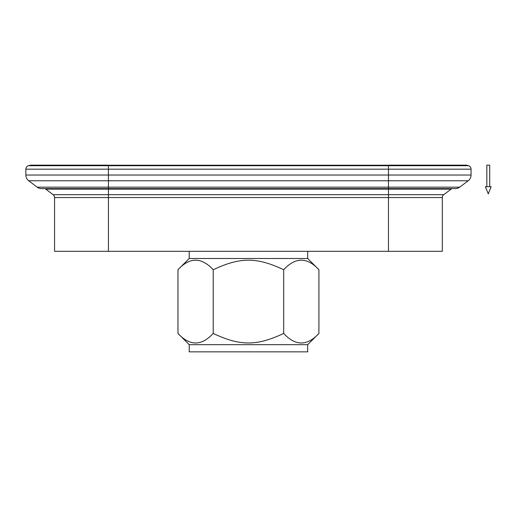 <?xml version="1.0" encoding="UTF-8"?>
<svg xmlns="http://www.w3.org/2000/svg" width="517" height="517" viewBox="0 0 517 517"><rect width="100%" height="100%" fill="white"/><g stroke="black" fill="none" stroke-linecap="round" stroke-linejoin="round"><path stroke-width="0.78" d="M318.924 269.738L307.686 258.5L189.209 258.5L177.971 269.738C189.72 257.014 201.462 257.014 213.211 269.738C240.159 257.014 256.736 257.014 283.684 269.738C295.433 257.014 307.176 257.014 318.924 269.738L318.924 333.426L307.686 344.665L189.209 344.665L177.971 333.426L189.209 344.665L189.209 351.844L307.686 351.844L307.686 344.665L307.686 351.844L189.209 351.844L189.209 344.665L307.686 344.665L318.924 333.426C307.176 346.151 295.433 346.151 283.684 333.426C256.736 346.151 240.159 346.151 213.211 333.426C201.462 346.151 189.72 346.151 177.971 333.426L177.971 269.738L189.209 258.5L189.209 251.32L189.209 258.5L307.686 258.5L307.686 251.32L307.686 258.5L318.924 269.738C307.176 257.014 295.433 257.014 283.684 269.738L283.684 333.426C295.433 346.151 307.176 346.151 318.924 333.426L318.924 269.738M54.569 197.552A3.593 3.593 0 0 0 53.141 194.689A3.593 3.593 0 0 1 54.569 197.552L108.428 197.552L108.428 194.689L53.141 194.689L108.428 194.689L108.428 251.32L273.125 251.32L108.428 251.32L108.428 197.552L442.319 197.552A3.593 3.593 0 0 1 443.754 194.689L388.467 194.689L388.467 197.552L54.569 197.552L54.569 251.32L108.428 251.32M45.774 189.132A3.593 3.593 0 0 0 44.805 188.615A3.593 3.593 0 0 1 45.774 189.132L108.428 189.132L108.428 187.167L37.198 187.167A7.18 7.18 0 0 0 41.522 188.615A7.18 7.18 0 0 1 37.198 187.167L108.428 187.167L108.428 194.689L388.467 194.689L108.428 194.689L108.428 189.132L451.121 189.132A3.593 3.593 0 0 1 452.091 188.615A3.593 3.593 0 0 0 451.121 189.132L45.774 189.132L53.141 194.689M42.917 188.479A7.18 7.18 0 0 1 41.522 188.615L388.467 188.615L388.467 189.132L388.467 188.615L108.428 188.615M28.706 180.769A7.18 7.18 0 0 1 25.85 175.037A7.18 7.18 0 0 0 28.706 180.769L108.428 180.769L108.428 175.037L25.85 175.037L108.428 175.037L108.428 187.167L388.467 187.167L388.467 188.615L388.467 187.167L108.428 187.167L108.428 180.769L468.182 180.769A7.18 7.18 0 0 0 471.045 175.037L388.467 175.037L388.467 180.769L28.706 180.769L37.198 187.167M25.85 169.175A3.593 3.593 0 0 1 28.513 165.711A3.593 3.593 0 0 0 25.85 169.175L108.428 169.175L108.428 165.711L28.513 165.711L108.428 165.711L108.428 175.037L388.467 175.037L108.428 175.037L108.428 169.175L471.045 169.175A3.593 3.593 0 0 0 468.383 165.711L388.467 165.711L388.467 169.175L25.85 169.175L25.85 175.037M30.322 165.227A2.152 2.152 0 0 1 30.878 165.156A2.152 2.152 0 0 0 30.322 165.227L108.428 165.156L108.428 165.711L388.467 165.711L108.428 165.711L108.428 165.227L466.573 165.227A2.152 2.152 0 0 0 466.017 165.156A2.152 2.152 0 0 1 466.573 165.227L30.322 165.227L28.513 165.711M455.374 188.615A7.18 7.18 0 0 0 459.697 187.167L388.467 187.167L388.467 165.156L388.467 165.711L468.383 165.711A3.593 3.593 0 0 1 471.045 169.175L388.467 169.175L388.467 175.037L471.045 175.037A7.18 7.18 0 0 1 468.182 180.769L388.467 180.769L388.467 187.167L459.697 187.167A7.18 7.18 0 0 1 455.374 188.615L388.467 188.615M443.754 194.689A3.593 3.593 0 0 0 442.319 197.552L388.467 197.552L388.467 189.132L388.467 194.689L443.754 194.689L451.121 189.132M213.211 269.738C201.462 257.014 189.72 257.014 177.971 269.738L177.971 333.426C189.72 346.151 201.462 346.151 213.211 333.426L213.211 269.738L213.211 333.426C240.159 346.151 256.736 346.151 283.684 333.426L283.684 269.738C256.736 257.014 240.159 257.014 213.211 269.738M388.467 251.32L273.125 251.32L388.467 251.32L388.467 197.552L388.467 251.32L442.319 251.32L442.319 197.552M388.467 165.156L466.017 165.156M485.405 186.695L488.281 193.875L491.15 186.695L485.405 186.695L491.15 186.695L488.281 193.875L485.405 186.695M489.715 186.695L489.715 165.156L486.84 165.156L486.84 186.695L486.84 165.156L489.715 165.156L489.715 186.695M108.428 165.156L30.878 165.156M468.182 180.769L459.697 187.167M471.045 169.175L471.045 175.037M466.573 165.227L468.383 165.711"/></g></svg>
